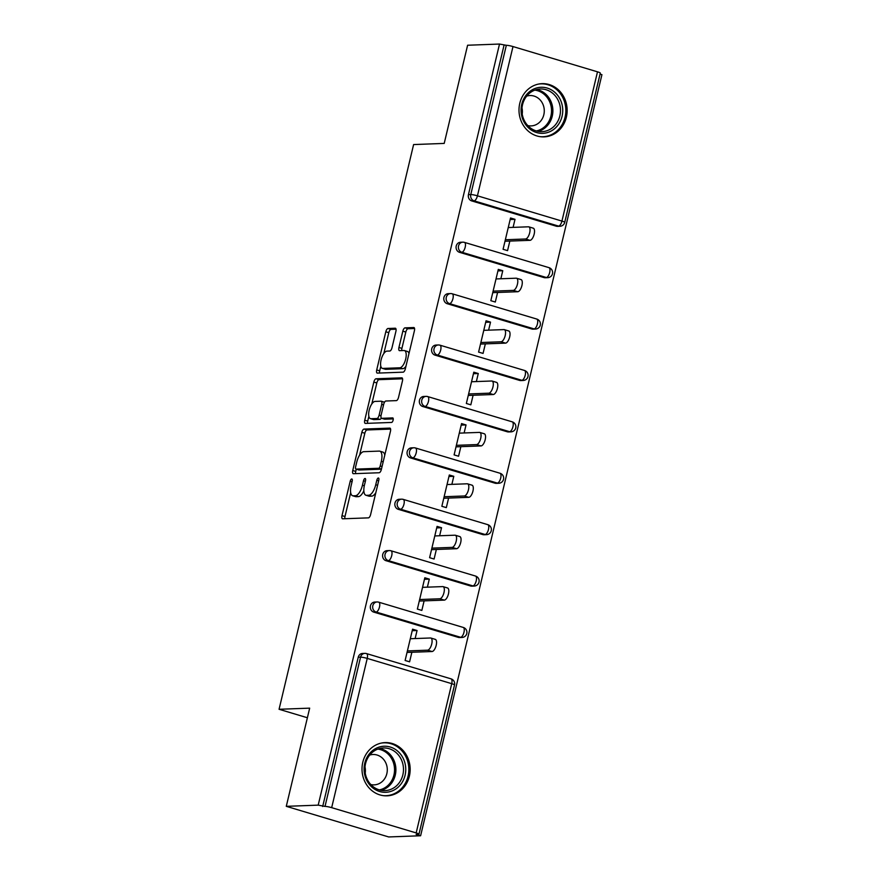 <?xml version="1.0" encoding="UTF-8"?>
<svg xmlns="http://www.w3.org/2000/svg" width="881" height="881" viewBox="0 0 881 881"><rect width="100%" height="100%" fill="white"/><g stroke="black" fill="none" stroke-linecap="round" stroke-linejoin="round"><path stroke-width="1.32" d="M351.739 478.967A2.346 0.958 -73.4 0 0 350.198 481.268L342.004 515.638A3.348 1.366 -73.4 0 0 342.478 518.788A3.348 1.366 -73.4 0 0 342.665 518.81L368.412 517.863A3.348 1.366 -73.4 0 0 370.615 514.57L378.808 480.211A2.346 0.958 -73.4 0 0 378.478 477.998A2.346 0.958 -73.4 0 0 378.345 477.987A2.346 0.958 -73.4 0 0 376.804 480.288L375.747 484.726A10.726 4.383 -73.4 0 1 368.699 495.254L366.551 495.331A10.726 4.383 -73.4 0 1 365.945 495.254A10.726 4.383 -73.4 0 1 364.437 485.145L365.505 480.707A2.346 0.958 -73.4 0 0 365.175 478.493A2.346 0.958 -73.4 0 0 365.042 478.471A2.346 0.958 -73.4 0 0 363.501 480.773L362.443 485.222A10.726 4.383 -73.4 0 1 355.395 495.739L353.248 495.827A10.726 4.383 -73.4 0 1 352.642 495.75A10.726 4.383 -73.4 0 1 351.134 485.64L352.202 481.191A2.346 0.958 -73.4 0 0 351.871 478.989A2.346 0.958 -73.4 0 0 351.739 478.967M519.79 103.297A26.628 24.073 87.9 0 0 544.062 136.874A26.628 24.073 87.9 0 0 566.362 117.217A26.628 24.073 87.9 0 0 542.09 83.651A26.628 24.073 87.9 0 0 519.79 103.297M362.796 762.263A26.628 24.073 87.9 0 0 387.078 795.829A26.628 24.073 87.9 0 0 409.379 776.183A26.628 24.073 87.9 0 0 385.096 742.606A26.628 24.073 87.9 0 0 362.796 762.263M395.899 331.399A3.348 1.366 -73.4 0 0 395.426 328.239A3.348 1.366 -73.4 0 0 395.239 328.217L388.014 328.492A3.348 1.366 -73.4 0 0 385.812 331.774L376.716 369.943A3.348 1.366 -73.4 0 0 377.189 373.092A3.348 1.366 -73.4 0 0 377.376 373.115L403.124 372.167A3.348 1.366 -73.4 0 0 405.326 368.875L414.422 330.716A3.348 1.366 -73.4 0 0 413.949 327.556A3.348 1.366 -73.4 0 0 413.762 327.534L405.029 327.853A3.348 1.366 -73.4 0 0 402.837 331.146L398.939 347.477A3.348 1.366 -73.4 0 0 399.412 350.638A3.348 1.366 -73.4 0 0 399.6 350.66L403.927 350.495A8.964 3.656 -73.4 0 1 404.434 350.561A8.964 3.656 -73.4 0 1 405.546 359.602A8.964 3.656 -73.4 0 1 399.809 367.795L382.85 368.423A8.964 3.656 -73.4 0 1 382.354 368.368A8.964 3.656 -73.4 0 1 381.242 359.327A8.964 3.656 -73.4 0 1 386.979 351.123L389.798 351.023A3.348 1.366 -73.4 0 0 392.001 347.731L395.899 331.399M416.173 832.919L451.733 683.667L367.234 658.404L331.674 807.657L416.173 832.919A5.121 0.639 -166.6 0 1 418.971 834.186A5.121 0.639 -166.6 0 1 418.464 834.34L416.129 834.428L420.611 835.761L388.697 836.95L286.281 806.335L309.671 708.148L279.068 709.282L413.607 144.561L444.211 143.416L467.602 45.239L499.516 44.05L318.195 805.146L325.012 806.401L360.56 657.149L358.237 657.237L322.677 806.489M286.281 806.335L318.195 805.146M364.051 429.069A3.348 1.366 -73.4 0 0 361.849 432.351L352.752 470.52A3.348 1.366 -73.4 0 0 353.226 473.681A3.348 1.366 -73.4 0 0 353.413 473.703L379.16 472.745A3.348 1.366 -73.4 0 0 381.363 469.452L390.459 431.294A3.348 1.366 -73.4 0 0 389.986 428.133A3.348 1.366 -73.4 0 0 389.798 428.111L364.051 429.069L367.036 429.961A3.348 1.366 -73.4 0 0 364.833 433.243L359.624 455.103M364.734 420.226L373.83 382.068A3.348 1.366 -73.4 0 1 376.033 378.775L401.78 377.828A3.348 1.366 -73.4 0 1 401.967 377.85A3.348 1.366 -73.4 0 1 402.441 380.999L398.542 397.331A3.348 1.366 -73.4 0 1 396.351 400.624L385.9 401.009A3.348 1.366 -73.4 0 0 383.698 404.302L381.121 415.127A3.348 1.366 -73.4 0 0 381.594 418.288A3.348 1.366 -73.4 0 0 381.781 418.31L392.651 417.913A2.346 0.958 -73.4 0 1 392.783 417.924A2.346 0.958 -73.4 0 1 393.08 420.292A2.346 0.958 -73.4 0 1 391.571 422.44L365.395 423.409A3.348 1.366 -73.4 0 1 365.208 423.387A3.348 1.366 -73.4 0 1 364.734 420.226L367.718 421.118L368.864 416.35M279.068 709.282L307.381 717.751M331.674 807.657A5.121 0.639 -166.6 0 0 325.012 806.401M499.516 44.05L506.333 45.305A5.121 0.639 13.4 0 1 512.995 46.561L597.494 71.824A5.121 0.639 13.4 0 1 600.291 73.09L564.732 222.342A5.121 0.639 13.4 0 0 561.935 221.076L597.494 71.824M600.049 74.103L601.932 74.665L420.611 835.761M411.868 652.27L409.599 661.818L405.117 660.486L412.572 629.188L417.054 630.521L412.209 630.697M415.138 638.56L417.054 630.521M556.241 226.186L558.576 226.098A5.121 4.625 -92.1 0 0 559.942 226.274L557.607 226.362A5.121 4.625 -92.1 0 1 556.241 226.186L471.742 200.923A5.121 4.625 -92.1 0 1 468.439 194.646L470.773 194.558L506.333 45.305M503.998 45.394L468.439 194.646M358.237 657.237A5.121 4.625 -92.1 0 1 362.52 653.46L364.855 653.372A5.121 4.625 -92.1 0 1 366.221 653.548A5.121 2.092 -73.4 0 1 366.507 653.581A5.121 5.121 0 0 0 364.855 653.372A5.121 4.625 -92.1 0 0 360.56 657.149A5.121 0.639 -166.6 0 1 367.234 658.404A5.121 2.092 -73.4 0 0 366.507 653.581L451.006 678.844A5.121 2.092 -73.4 0 1 451.733 683.667A5.121 0.639 -166.6 0 1 454.53 684.933A5.121 5.121 0 0 0 451.006 678.844M459.497 252.318A5.121 4.625 -92.1 0 1 460.488 242.264L462.811 242.176A5.121 4.625 -92.1 0 1 464.177 242.352A5.121 2.092 -73.4 0 1 464.474 242.385A5.121 5.121 0 0 0 462.811 242.176A5.121 4.625 -92.1 0 0 458.527 245.953A5.121 4.625 87.9 0 0 461.831 252.241L459.497 252.318L543.995 277.581L546.33 277.493L461.831 252.241A5.121 2.092 106.6 0 0 465.19 247.209A5.121 2.092 -73.4 0 0 464.474 242.385L548.973 267.648A5.121 2.092 -73.4 0 1 549.689 272.471A5.121 2.092 106.6 0 1 546.33 277.493A5.121 4.625 -92.1 0 0 547.696 277.669A5.121 5.121 0 0 0 548.973 267.648M547.696 277.669L545.361 277.757A5.121 4.625 -92.1 0 1 543.995 277.581M447.251 303.725A5.121 4.625 -92.1 0 1 448.242 293.659L450.565 293.571A5.121 4.625 -92.1 0 1 451.931 293.747A5.121 2.092 -73.4 0 1 452.228 293.791A5.121 5.121 0 0 0 450.565 293.571A5.121 4.625 -92.1 0 0 446.282 297.36A5.121 4.625 87.9 0 0 449.585 303.637L447.251 303.725L531.75 328.987L534.084 328.899L449.585 303.637A5.121 2.092 106.6 0 0 452.944 298.615A5.121 2.092 -73.4 0 0 452.228 293.791L536.727 319.043A5.121 2.092 -73.4 0 1 537.443 323.867A5.121 2.092 106.6 0 1 534.084 328.899A5.121 4.625 -92.1 0 0 535.45 329.076A5.121 5.121 0 0 0 536.727 319.043M535.45 329.076L533.115 329.153A5.121 4.625 -92.1 0 1 531.75 328.987M435.005 355.12A5.121 4.625 -92.1 0 1 435.996 345.066L438.32 344.978A5.121 4.625 -92.1 0 1 439.696 345.154A5.121 2.092 -73.4 0 1 439.982 345.187A5.121 5.121 0 0 0 438.32 344.978A5.121 4.625 -92.1 0 0 434.036 348.755A5.121 4.625 87.9 0 0 437.339 355.032L435.005 355.12L519.504 380.383L521.838 380.295L437.339 355.032A5.121 2.092 106.6 0 0 440.698 350.01A5.121 2.092 -73.4 0 0 439.982 345.187L524.481 370.449A5.121 2.092 -73.4 0 1 525.197 375.273A5.121 2.092 106.6 0 1 521.838 380.295A5.121 4.625 -92.1 0 0 523.204 380.471A5.121 5.121 0 0 0 524.481 370.449M523.204 380.471L520.869 380.559A5.121 4.625 -92.1 0 1 519.504 380.383M422.759 406.515A5.121 4.625 -92.1 0 1 423.75 396.461L426.074 396.373A5.121 4.625 -92.1 0 1 427.45 396.549A5.121 2.092 -73.4 0 1 427.737 396.582A5.121 5.121 0 0 0 426.074 396.373A5.121 4.625 -92.1 0 0 421.79 400.15A5.121 4.625 87.9 0 0 425.094 406.438L422.759 406.515L507.258 431.778L509.592 431.69L425.094 406.438A5.121 2.092 106.6 0 0 428.452 401.406A5.121 2.092 -73.4 0 0 427.737 396.582L512.235 421.845A5.121 2.092 -73.4 0 1 512.951 426.668A5.121 2.092 106.6 0 1 509.592 431.69A5.121 4.625 -92.1 0 0 510.958 431.866A5.121 5.121 0 0 0 512.235 421.845M510.958 431.866L508.623 431.954A5.121 4.625 -92.1 0 1 507.258 431.778M410.513 457.922A5.121 4.625 -92.1 0 1 411.504 447.856L413.839 447.768A5.121 4.625 -92.1 0 1 415.204 447.944A5.121 2.092 -73.4 0 1 415.491 447.989A5.121 5.121 0 0 0 413.839 447.768A5.121 4.625 -92.1 0 0 409.544 451.557A5.121 4.625 87.9 0 0 412.848 457.834L410.513 457.922L495.012 483.184L497.347 483.096L412.848 457.834A5.121 2.092 106.6 0 0 416.206 452.812A5.121 2.092 -73.4 0 0 415.491 447.989L499.99 473.24A5.121 2.092 -73.4 0 1 500.705 478.064A5.121 2.092 106.6 0 1 497.347 483.096A5.121 4.625 -92.1 0 0 498.712 483.273A5.121 5.121 0 0 0 499.99 473.24M498.712 483.273L496.377 483.35A5.121 4.625 -92.1 0 1 495.012 483.184M398.267 509.317A5.121 4.625 -92.1 0 1 399.258 499.263L401.593 499.175A5.121 4.625 -92.1 0 1 402.958 499.351A5.121 2.092 -73.4 0 1 403.245 499.384A5.121 5.121 0 0 0 401.593 499.175A5.121 4.625 -92.1 0 0 397.298 502.952A5.121 4.625 87.9 0 0 400.602 509.229L398.267 509.317L482.766 534.58L485.101 534.492L400.602 509.229A5.121 2.092 106.6 0 0 403.961 504.207A5.121 2.092 -73.4 0 0 403.245 499.384L487.744 524.647A5.121 2.092 -73.4 0 1 488.47 529.47A5.121 2.092 106.6 0 1 485.101 534.492A5.121 4.625 -92.1 0 0 486.466 534.668A5.121 5.121 0 0 0 487.744 524.647M486.466 534.668L484.143 534.756A5.121 4.625 -92.1 0 1 482.766 534.58M386.021 560.712A5.121 4.625 -92.1 0 1 387.012 550.658L389.347 550.57A5.121 4.625 -92.1 0 1 390.712 550.746A5.121 2.092 -73.4 0 1 390.999 550.779A5.121 5.121 0 0 0 389.347 550.57A5.121 4.625 -92.1 0 0 385.052 554.347A5.121 4.625 87.9 0 0 388.356 560.635L386.021 560.712L470.52 585.975L472.855 585.887L388.356 560.635A5.121 2.092 106.6 0 0 391.726 555.603A5.121 2.092 -73.4 0 0 390.999 550.779L475.498 576.042A5.121 2.092 -73.4 0 1 476.225 580.865A5.121 2.092 106.6 0 1 472.855 585.887A5.121 4.625 -92.1 0 0 474.22 586.063A5.121 5.121 0 0 0 475.498 576.042M474.22 586.063L471.897 586.151A5.121 4.625 -92.1 0 1 470.52 585.975M373.775 612.119A5.121 4.625 -92.1 0 1 374.766 602.053L377.101 601.965A5.121 4.625 -92.1 0 1 378.467 602.141A5.121 2.092 -73.4 0 1 378.753 602.186A5.121 5.121 0 0 0 377.101 601.965A5.121 4.625 -92.1 0 0 372.806 605.754A5.121 4.625 87.9 0 0 376.11 612.031L373.775 612.119L458.285 637.37L460.609 637.293L376.11 612.031A5.121 2.092 106.6 0 0 379.48 607.009A5.121 2.092 -73.4 0 0 378.753 602.186L463.252 627.437A5.121 2.092 -73.4 0 1 463.979 632.261A5.121 2.092 106.6 0 1 460.609 637.293A5.121 4.625 -92.1 0 0 461.974 637.47A5.121 5.121 0 0 0 463.252 627.437M461.974 637.47L459.651 637.547A5.121 4.625 -92.1 0 1 458.285 637.37M427.384 587.164L429.3 579.125L424.818 577.782L417.363 609.09L421.845 610.423L424.113 600.864M439.63 535.758L441.546 527.73L437.064 526.386L429.609 557.684L434.091 559.028L436.359 549.469M451.876 484.363L453.792 476.324L449.31 474.991L441.855 506.289L446.326 507.621L448.605 498.073M464.122 432.967L466.038 424.928L461.556 423.585L454.1 454.893L458.572 456.226L460.851 446.667M476.368 381.561L478.273 373.533L473.802 372.189L466.346 403.487L470.817 404.831L473.097 395.272M488.603 330.166L490.519 322.127L486.048 320.794L478.592 352.092L483.063 353.424L485.343 343.876M500.849 278.77L502.765 270.731L498.294 269.388L490.827 300.696L495.309 302.029L497.589 292.47M513.094 227.364L515.011 219.336L510.528 217.992L503.073 249.29L507.555 250.633L509.835 241.075M429.3 579.125L424.455 579.302M441.546 527.73L436.701 527.906M453.792 476.324L448.947 476.5M466.038 424.928L461.192 425.105M478.273 373.533L473.438 373.709M490.519 322.127L485.684 322.314M502.765 270.731L497.93 270.908M515.011 219.336L510.176 219.512M352.642 495.75L355.627 496.642A10.726 4.383 -73.4 0 0 356.232 496.719L353.248 495.827M363.842 490.761A10.726 4.383 -73.4 0 1 358.38 496.631L356.232 496.719M365.945 495.254L368.93 496.146A10.726 4.383 -73.4 0 0 369.535 496.223L366.551 495.331M375.824 492.71A10.726 4.383 -73.4 0 1 371.683 496.146L369.535 496.223M350.682 492.644L344.989 516.53A3.348 1.366 -73.4 0 0 344.856 518.733M390.591 429.091L367.036 429.961M356.265 469.199L355.737 471.412A3.348 1.366 -73.4 0 0 355.605 473.615M355.605 466.886A2.346 0.958 -73.4 0 0 355.935 469.099A2.346 0.958 -73.4 0 0 356.067 469.11L378.665 468.274A2.346 0.958 -73.4 0 0 380.207 465.972L381.33 461.281A10.726 4.383 -73.4 0 0 379.821 451.182A10.726 4.383 -73.4 0 0 379.215 451.105L363.765 451.678A10.726 4.383 -73.4 0 0 356.728 462.195L355.605 466.886M358.798 469.925A2.346 0.958 -73.4 0 0 358.919 469.991A2.346 0.958 -73.4 0 0 359.052 470.002L356.067 469.11M381.429 469.177L359.052 470.002M384.766 455.18A10.726 4.383 -73.4 0 0 382.806 452.074L379.821 451.182M371.804 403.972L376.815 382.96L373.83 382.068M402.573 378.797L379.017 379.667A3.348 1.366 -73.4 0 0 376.815 382.96M384.402 419.103A3.348 1.366 -73.4 0 0 384.579 419.18A3.348 1.366 -73.4 0 0 384.766 419.202L393.245 418.893M375.064 401.417A8.964 3.656 -73.4 0 0 369.326 409.61A8.964 3.656 -73.4 0 0 370.438 418.651A8.964 3.656 -73.4 0 0 370.945 418.717L376.914 418.497A3.348 1.366 -73.4 0 0 379.116 415.204L381.704 404.368A3.348 1.366 -73.4 0 0 381.231 401.218A3.348 1.366 -73.4 0 0 381.044 401.196L375.064 401.417M370.438 418.651L373.423 419.543A8.964 3.656 -73.4 0 0 373.929 419.609L370.945 418.717M381.319 418.112A3.348 1.366 -73.4 0 1 379.909 419.389L373.929 419.609M367.718 421.118A3.348 1.366 -73.4 0 0 367.586 423.332M382.354 368.368L385.338 369.26A8.964 3.656 -73.4 0 0 385.845 369.315L382.85 368.423M405.943 366.287A8.964 3.656 -73.4 0 1 402.793 368.687L385.845 369.315M408.971 353.6A8.964 3.656 -73.4 0 0 407.418 351.453L404.434 350.561M414.555 328.503L408.024 328.745A3.348 1.366 -73.4 0 0 405.822 332.038L401.923 348.369A3.348 1.366 -73.4 0 0 401.791 350.572M380.801 366.221L379.7 370.835A3.348 1.366 -73.4 0 0 379.568 373.037M396.032 329.197L390.999 329.384A3.348 1.366 -73.4 0 0 388.796 332.666L383.83 353.534M434.961 639.331A6.321 2.577 106.6 0 1 435.313 639.375A6.321 2.577 106.6 0 1 436.095 645.74A6.321 2.577 106.6 0 1 432.053 651.522L407.033 652.447M432.053 651.522L427.582 650.178A6.321 2.577 -73.4 0 0 431.624 644.407A6.321 2.577 -73.4 0 0 430.842 638.031A6.321 2.577 -73.4 0 0 430.479 637.987L410.293 638.736M427.582 650.178L407.396 650.927M447.207 587.924A6.321 2.577 106.6 0 1 447.559 587.968A6.321 2.577 106.6 0 1 448.341 594.345A6.321 2.577 106.6 0 1 444.299 600.115L419.279 601.051M444.299 600.115L439.817 598.783A6.321 2.577 -73.4 0 0 443.87 593.001A6.321 2.577 -73.4 0 0 443.088 586.636A6.321 2.577 -73.4 0 0 442.725 586.592L422.539 587.341M439.817 598.783L419.642 599.532M459.453 536.529A6.321 2.577 106.6 0 1 459.805 536.573A6.321 2.577 106.6 0 1 460.587 542.949A6.321 2.577 106.6 0 1 456.545 548.72L431.525 549.645M456.545 548.72L452.063 547.387A6.321 2.577 -73.4 0 0 456.105 541.606A6.321 2.577 -73.4 0 0 455.334 535.241A6.321 2.577 -73.4 0 0 454.97 535.196L434.785 535.945M452.063 547.387L431.888 548.136M471.698 485.134A6.321 2.577 106.6 0 1 472.051 485.178A6.321 2.577 106.6 0 1 472.833 491.543A6.321 2.577 106.6 0 1 468.791 497.325L443.771 498.25M468.791 497.325L464.309 495.981A6.321 2.577 -73.4 0 0 468.351 490.21A6.321 2.577 -73.4 0 0 467.569 483.834A6.321 2.577 -73.4 0 0 467.216 483.79L447.03 484.539M464.309 495.981L444.123 496.73M483.944 433.727A6.321 2.577 106.6 0 1 484.297 433.771A6.321 2.577 106.6 0 1 485.079 440.148A6.321 2.577 106.6 0 1 481.037 445.918L456.017 446.854M481.037 445.918L476.555 444.586A6.321 2.577 -73.4 0 0 480.597 438.804A6.321 2.577 -73.4 0 0 479.815 432.439A6.321 2.577 -73.4 0 0 479.462 432.395L459.276 433.144M476.555 444.586L456.369 445.334M496.19 382.332A6.321 2.577 106.6 0 1 496.543 382.376A6.321 2.577 106.6 0 1 497.325 388.752A6.321 2.577 106.6 0 1 493.283 394.523L468.252 395.448M493.283 394.523L488.801 393.19A6.321 2.577 -73.4 0 0 492.842 387.409A6.321 2.577 -73.4 0 0 492.061 381.044A6.321 2.577 -73.4 0 0 491.708 380.999L471.522 381.748M488.801 393.19L468.615 393.939M399.589 753.013A23.049 20.836 -92.1 0 1 399.732 785.599A23.049 20.836 -92.1 0 1 370.262 785.511A23.049 20.836 -92.1 0 1 370.119 752.925A23.049 20.836 -92.1 0 1 399.589 753.013M370.615 784.332A21.342 19.294 87.9 0 0 384.986 790.609A21.342 19.294 87.9 0 0 402.188 777.152A21.342 19.294 87.9 0 0 397.772 754.246A21.342 19.294 87.9 0 0 383.4 747.969A21.342 19.294 87.9 0 0 366.199 761.426A21.342 19.294 87.9 0 0 370.615 784.332M364.998 766.933A15.197 13.733 -92.1 0 1 365.23 773.066M369.712 755.072A15.197 13.733 -92.1 0 1 372.993 754.499A15.197 13.733 -92.1 0 1 383.224 758.97A15.197 13.733 -92.1 0 1 386.363 775.28A15.197 13.733 -92.1 0 1 374.117 784.872A15.197 13.733 -92.1 0 1 370.813 784.542M383.312 795.642A26.463 23.919 87.9 0 0 385.9 795.708A26.463 23.919 87.9 0 0 407.231 779.013A26.463 23.919 87.9 0 0 401.758 750.612A26.463 23.919 87.9 0 0 383.94 742.826A26.463 23.919 87.9 0 0 381.363 743.079M556.572 94.058A23.049 20.836 -92.1 0 1 556.715 126.644A23.049 20.836 -92.1 0 1 527.245 126.556A23.049 20.836 -92.1 0 1 527.102 93.97A23.049 20.836 -92.1 0 1 556.572 94.058M527.598 125.377A21.342 19.294 87.9 0 0 541.969 131.654A21.342 19.294 87.9 0 0 559.171 118.186A21.342 19.294 87.9 0 0 554.766 95.28A21.342 19.294 87.9 0 0 540.394 89.003A21.342 19.294 87.9 0 0 523.193 102.471A21.342 19.294 87.9 0 0 527.598 125.377M521.993 107.967A15.197 13.733 -92.1 0 1 522.213 114.101M526.706 96.106A15.197 13.733 -92.1 0 1 529.977 95.544A15.197 13.733 -92.1 0 1 540.207 100.016A15.197 13.733 -92.1 0 1 543.357 116.325A15.197 13.733 -92.1 0 1 531.111 125.906A15.197 13.733 -92.1 0 1 527.796 125.587M540.295 136.687A26.463 23.919 87.9 0 0 542.894 136.742A26.463 23.919 87.9 0 0 564.214 120.047A26.463 23.919 87.9 0 0 558.752 91.646A26.463 23.919 87.9 0 0 540.923 83.86A26.463 23.919 87.9 0 0 538.346 84.113M508.425 330.937A6.321 2.577 106.6 0 1 508.789 330.981A6.321 2.577 106.6 0 1 509.57 337.346A6.321 2.577 106.6 0 1 505.529 343.127L480.497 344.053M505.529 343.127L501.047 341.784A6.321 2.577 -73.4 0 0 505.088 336.013A6.321 2.577 -73.4 0 0 504.306 329.637A6.321 2.577 -73.4 0 0 503.954 329.593L483.768 330.342M501.047 341.784L480.861 342.533M520.671 279.53A6.321 2.577 106.6 0 1 521.034 279.574A6.321 2.577 106.6 0 1 521.816 285.951A6.321 2.577 106.6 0 1 517.775 291.721L492.743 292.657M517.775 291.721L513.293 290.389A6.321 2.577 -73.4 0 0 517.334 284.607A6.321 2.577 -73.4 0 0 516.552 278.242A6.321 2.577 -73.4 0 0 516.2 278.198L496.014 278.947M513.293 290.389L493.107 291.137M532.917 228.135A6.321 2.577 106.6 0 1 533.28 228.179A6.321 2.577 106.6 0 1 534.062 234.555A6.321 2.577 106.6 0 1 530.021 240.326L504.989 241.251M530.021 240.326L525.539 238.993A6.321 2.577 -73.4 0 0 529.58 233.212A6.321 2.577 -73.4 0 0 528.798 226.846A6.321 2.577 -73.4 0 0 528.446 226.802L508.26 227.551M525.539 238.993L505.353 239.742M352.048 481.83L350.198 481.268M378.654 480.839L376.804 480.288M365.351 481.334L363.501 480.773M512.995 46.561L477.436 195.813L561.935 221.076A5.121 2.092 106.6 0 1 558.576 226.098L474.066 200.835L471.742 200.923M470.773 194.558A5.121 0.639 13.4 0 1 477.436 195.813A5.121 2.092 106.6 0 1 474.066 200.835A5.121 4.625 87.9 0 1 470.773 194.558M358.38 496.631L355.395 495.739M364.305 485.783L362.443 485.222M371.683 496.146L368.699 495.254M377.597 485.288L375.747 484.726M344.989 516.53L342.004 515.638M355.737 471.412L352.752 470.52M364.833 433.243L361.849 432.351M381.451 469.099L378.665 468.274M382.068 466.523L380.207 465.972M383.18 461.842L381.33 461.281M379.017 379.667L376.033 378.775M384.766 419.202L381.781 418.31M379.909 419.389L376.914 418.497M380.999 415.766L379.116 415.204M383.554 404.93L381.704 404.368M402.793 368.687L399.809 367.795M401.923 348.369L398.939 347.477M405.822 332.038L402.837 331.146M408.024 328.745L405.029 327.853M379.7 370.835L376.716 369.943M388.796 332.666L385.812 331.774M390.999 329.384L388.014 328.492M379.623 748.531A21.342 19.294 -92.1 0 1 390.184 754.532A21.342 19.294 -92.1 0 1 395.195 775.434A21.342 19.294 -92.1 0 1 381.176 790.334M379.348 789.905A20.637 18.655 87.9 0 0 393.73 775.787A20.637 18.655 87.9 0 0 389.017 755.05A20.637 18.655 87.9 0 0 377.839 749.092M536.606 89.565A21.342 19.294 -92.1 0 1 547.167 95.566A21.342 19.294 -92.1 0 1 552.178 116.468A21.342 19.294 -92.1 0 1 538.159 131.379M536.342 130.939A20.637 18.655 87.9 0 0 550.713 116.821A20.637 18.655 87.9 0 0 546 96.084A20.637 18.655 87.9 0 0 534.822 90.137M418.971 834.186L454.53 684.933M559.942 226.274A5.121 5.121 0 0 0 564.732 222.342M358.919 469.991L355.935 469.099M384.579 419.18L381.594 418.288M384.215 402.11L381.231 401.218M430.842 638.031L435.313 639.375M443.088 586.636L447.559 587.968M455.334 535.241L459.805 536.573M467.569 483.834L472.051 485.178M479.815 432.439L484.297 433.771M492.061 381.044L496.543 382.376M383.94 742.826L382.387 742.881M385.9 795.708L384.347 795.763M540.923 83.86L539.37 83.915M542.894 136.742L541.341 136.797M504.306 329.637L508.789 330.981M516.552 278.242L521.034 279.574M528.798 226.846L533.28 228.179"/></g></svg>
